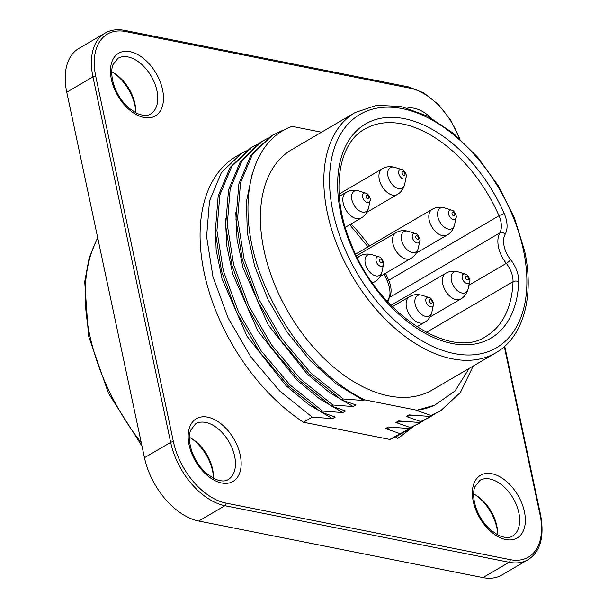 <?xml version="1.0" encoding="UTF-8"?>
<svg xmlns="http://www.w3.org/2000/svg" width="608" height="608" viewBox="0 0 608 608"><rect width="100%" height="100%" fill="white"/><g stroke="black" fill="none" stroke-linecap="round" stroke-linejoin="round"><path stroke-width="0.91" d="M473.199 366.039L460.4 392.464L440.678 410.734L429.248 416.389L439.044 411.715M407.998 429.894L396.287 436.62A161.401 98.61 -120.3 0 1 389.85 439.44L303.46 422.248L312.216 417.126L279.665 390.974L250.929 357.078L228.167 318.06L212.975 276.853L206.598 236.664L209.486 201.043L221.396 172.566L241.391 153.398L245.997 150.951M413.729 426.284L389.85 439.44M434.454 414.162L430.35 416.799L418.912 422.438L428.708 417.764M424.133 420.204L420.014 422.856L408.568 428.488L418.365 423.814M432.318 389.948A139.209 85.052 -120.3 0 1 288.61 312.748A139.209 85.052 -120.3 0 1 291.726 149.644L355.133 112.541A139.209 85.052 -120.3 0 0 352.024 275.652A139.209 85.052 -120.3 0 0 495.733 352.853L432.318 389.948M416.89 410.233L434.697 405.186A153.832 93.989 -120.3 0 1 416.89 410.233L364.64 399.836A153.832 93.989 -120.3 0 1 270.689 297.935C233.046 223.843 243.557 143.374 292.144 126.373L321.51 132.217M434.697 405.186L455.088 390.944L469.186 368.38M252.069 174.466L246.445 201.529L247.289 232.666L254.661 266.076L268.189 299.858L286.976 331.983L310.057 360.46L336.11 383.77L363.516 400.49L364.64 399.836M363.516 400.49L343.231 398.977L310.688 372.833L281.945 338.93L259.183 299.911L243.99 258.704L237.614 218.515L240.502 182.902L252.411 154.417L272.407 135.25L281.854 130.781L283.001 130.857M270.758 136.215L250.77 155.367L238.86 183.874L235.957 219.48L242.334 259.654L257.549 300.892L280.311 339.895L309.031 373.783L341.582 399.942L343.231 398.977M341.582 399.942L355.908 404.943L353.18 406.539L332.888 405.027L300.344 378.883L271.609 344.979L248.847 305.961L233.647 264.754L227.27 224.565L230.166 188.951L242.075 160.466L262.071 141.299L266.676 138.86M260.422 142.264L240.434 161.416L228.517 189.924L225.621 225.53L231.998 265.704L247.213 306.941L269.967 345.944L298.695 379.833L331.238 405.992L332.888 405.027M331.238 405.992L345.564 410.993L342.844 412.589L322.552 411.076L290.008 384.925L261.273 351.029L238.511 312.01L223.311 270.803L216.934 230.614L219.822 195.001L231.732 166.516L251.735 147.349L256.333 144.909M250.086 148.314L230.09 167.466L218.181 195.974L215.285 231.58L221.654 271.753L236.869 312.991L259.631 351.994L288.352 385.882L320.902 412.042L322.552 411.076M320.902 412.042L335.228 417.042L332.5 418.638L312.216 417.126M399.882 433.572L385.556 428.572L392.107 427.325M408.568 428.488L388.284 426.976L385.556 428.572M410.218 427.523L395.892 422.522L402.481 421.283M418.912 422.438L398.62 420.926L395.892 422.522M420.561 421.473L406.235 416.472L412.779 415.226M429.248 416.389L408.956 414.876L406.235 416.472M430.897 415.424L416.571 410.423M396.287 436.62L397.267 438.383L400.398 436.666L413.349 426.55M303.46 422.248A161.401 98.61 -120.3 0 1 206.059 280.835A161.401 98.61 -120.3 0 1 236.406 156.302L241.444 153.345M267.558 138.449L271.51 136.83M257.214 144.499L261.174 142.88M246.878 150.548L250.838 148.93M482.927 577.6L509.124 562.278A60.526 36.982 -120.3 0 0 528.033 559.694L501.843 575.016A60.526 36.982 -120.3 0 1 482.927 577.6L198.74 521.026A60.526 36.982 -120.3 0 1 144.461 457.718L66.774 92.218A60.526 36.982 -120.3 0 1 78.835 48.458L105.024 33.136A60.526 36.982 -120.3 0 0 92.963 76.889L66.774 92.218M473.617 493.939A32.277 19.722 -120.3 0 1 476.809 495.756A32.277 19.722 -120.3 0 1 496.766 525.684A32.277 19.722 -120.3 0 1 497.542 531.194A32.277 19.722 -120.3 0 1 497.557 534.858M111.743 71.866A32.277 19.722 -120.3 0 1 114.927 73.682A32.277 19.722 -120.3 0 1 134.892 103.611A32.277 19.722 -120.3 0 1 135.66 109.113A32.277 19.722 -120.3 0 1 135.683 112.784M189.43 437.372A32.277 19.722 -120.3 0 1 192.622 439.189A32.277 19.722 -120.3 0 1 212.58 469.118A32.277 19.722 -120.3 0 1 213.347 474.62A32.277 19.722 -120.3 0 1 213.37 478.291M135.721 110.496A36.313 22.184 59.7 0 0 134.976 105.792A36.313 22.184 59.7 0 0 113.757 72.96M213.408 475.996A36.313 22.184 59.7 0 0 212.663 471.291A36.313 22.184 59.7 0 0 191.444 438.459M497.595 532.57A36.313 22.184 59.7 0 0 496.858 527.866A36.313 22.184 59.7 0 0 475.631 495.034M215.133 223.22L216.159 250.078L222.042 278.867L247.046 336.285L286.125 385.791L308.834 404.692L332.5 418.638M225.462 218.842L226.738 245.708L232.765 274.132L257.99 331.178L296.788 379.992L319.42 398.764L342.844 412.589M235.805 212.526L237.036 239.392L243.048 267.892L268.219 324.968L307.07 373.92L329.688 392.692L353.18 406.539M399.935 436.939L412.566 427.082M451.995 213.271A1.976 1.208 59.7 0 0 454.062 215.939A1.976 1.208 59.7 0 0 454.244 213.172A1.976 1.208 59.7 0 0 451.995 213.271M385.48 273.311A120.042 73.348 -120.3 0 1 388.71 280.288L498.993 215.772A120.042 73.348 59.7 0 0 364.815 129.086C337.79 143.26 329.962 193.23 350.9 243.352C377.059 313.356 451.326 361.008 486.05 336.308A120.042 73.348 59.7 0 0 513.008 281.702L426.307 332.432M351.044 223.964A120.042 73.348 -120.3 0 1 369.368 246.073M240.236 455.164A36.313 22.184 -120.3 0 1 207.928 476.018A36.313 22.184 -120.3 0 1 195.814 419.041A36.313 22.184 -120.3 0 1 240.236 455.164M524.423 511.738A36.313 22.184 -120.3 0 1 492.115 532.585A36.313 22.184 -120.3 0 1 480.001 475.608A36.313 22.184 -120.3 0 1 524.423 511.738M162.549 89.665A36.313 22.184 -120.3 0 1 130.234 110.512A36.313 22.184 -120.3 0 1 118.127 53.534A36.313 22.184 -120.3 0 1 162.549 89.665M407.55 108.087A36.313 22.184 -120.3 0 1 431.034 118.005M459.146 138.206A58.505 35.75 59.7 0 0 409.891 88.145L125.704 31.57A58.505 35.75 59.7 0 0 95.76 76.365L173.455 441.872A58.505 35.75 59.7 0 0 225.925 503.074L510.112 559.641A58.505 35.75 59.7 0 0 540.056 514.847L504.306 346.651M504.222 213.583A24.214 14.79 -120.3 0 1 505.202 234.156A21.181 12.943 59.7 0 0 510.644 259.753A24.214 14.79 -120.3 0 1 518.708 281.74A124.078 75.81 -120.3 0 1 396.325 311.95A124.078 75.81 -120.3 0 1 357.618 129.831A124.078 75.81 -120.3 0 1 504.222 213.583A4.036 0.6 156.3 0 0 498.993 215.772A20.178 12.327 59.7 0 1 499.806 232.91L389.523 297.434A25.217 15.405 59.7 0 0 387.912 302.092M523.397 250.04A135.174 82.589 59.7 0 0 358.051 115.573A135.174 82.589 59.7 0 0 403.127 327.651A135.174 82.589 59.7 0 0 523.397 250.04M144.461 457.718L170.65 442.396L92.963 76.889A2.014 0.76 -12 0 1 95.76 76.365M518.829 512.78A32.277 19.722 59.7 0 0 479.788 480.396L474.84 486.826C473.799 489.075 472.082 496.804 476.482 509.17C479.75 517.583 484.538 524.582 490.831 530.161L498.385 535.283C504.724 537.974 509.39 538.247 512.392 536.119A32.277 19.722 59.7 0 0 518.829 512.78M156.948 90.706A32.277 19.722 59.7 0 0 117.914 58.322L112.959 64.744C111.918 67.002 110.2 74.731 114.6 87.096C117.876 95.509 122.656 102.509 128.949 108.087L136.504 113.21C142.85 115.9 147.516 116.174 150.51 114.046A32.277 19.722 59.7 0 0 156.948 90.706M510.112 559.641A2.014 1.406 101.3 0 1 509.124 562.278L224.937 505.704L198.74 521.026M234.635 456.213A32.277 19.722 59.7 0 0 195.601 423.822L190.654 430.251C189.612 432.501 187.895 440.23 192.295 452.603C195.563 461.008 200.344 468.008 206.644 473.594L214.198 478.709C220.537 481.399 225.203 481.68 228.205 479.545A32.277 19.722 59.7 0 0 234.635 456.213M225.925 503.074A2.014 1.406 101.3 0 1 224.937 505.704A60.526 36.982 -120.3 0 1 170.65 442.396A2.014 0.76 -12 0 1 173.455 441.872M468.874 285.274L506.282 263.386A25.217 15.405 -120.3 0 1 499.806 232.91A4.036 3.01 29.3 0 1 505.202 234.156M387.486 281.344A4.036 0.6 156.3 0 1 388.71 280.288A20.178 12.327 -120.3 0 1 389.523 297.434A4.036 3.01 29.3 0 0 388.641 298.315C390.784 295.024 390.397 289.362 387.486 281.344L384.134 274.102M518.708 281.74A4.036 2.303 -177.9 0 0 513.008 281.702A20.178 12.327 59.7 0 0 506.282 263.386A4.036 0.737 -38.6 0 0 510.644 259.753M540.056 514.847A2.014 0.76 -12 0 1 540.649 515.234C544.51 537.046 540.307 551.859 528.033 559.694M105.024 33.136C110.603 29.876 117.169 28.971 124.724 30.4A2.014 1.406 101.3 0 1 125.704 31.57M124.724 30.4L408.91 86.974A2.014 1.406 101.3 0 1 409.891 88.145M97.774 238.078A171.486 104.774 59.7 0 0 89.604 334.476A171.486 104.774 59.7 0 0 141.284 442.784M415.72 236.679A1.976 1.208 59.7 0 0 417.795 239.347A1.976 1.208 59.7 0 0 417.977 236.58A1.976 1.208 59.7 0 0 415.72 236.679M419.847 240.479A5.244 3.207 -120.3 0 1 419.71 241.292A5.244 3.207 -120.3 0 1 415.355 242.182A5.244 3.207 -120.3 0 1 412.209 235.927A5.244 3.207 -120.3 0 1 415.576 233.616M408.416 231.336A11.795 7.205 59.7 0 0 401.272 236.679A11.795 7.205 59.7 0 0 408.637 250.952A11.795 7.205 59.7 0 0 418.281 248.201L419.771 241.042C421.139 240.327 417.757 233.297 415.386 233.548L408.416 231.336C403.682 230.082 399.502 230.554 395.869 232.758A14.881 9.09 -120.3 0 0 392.548 239.134A14.881 9.09 -120.3 0 0 392.905 243.512A14.881 9.09 -120.3 0 0 410.894 258.446C414.603 256.356 417.065 252.936 418.281 248.201M465.591 277.233A1.976 1.208 59.7 0 0 467.658 279.908A1.976 1.208 59.7 0 0 467.841 277.142A1.976 1.208 59.7 0 0 465.591 277.233M469.71 281.033A5.244 3.207 -120.3 0 1 469.574 281.846A5.244 3.207 -120.3 0 1 465.226 282.735A5.244 3.207 -120.3 0 1 462.072 276.48A5.244 3.207 -120.3 0 1 465.447 274.17M458.288 271.89A11.795 7.205 59.7 0 0 451.144 277.24A11.795 7.205 59.7 0 0 458.508 291.506A11.795 7.205 59.7 0 0 468.152 288.754L469.634 281.595C471.002 280.881 467.628 273.851 465.249 274.102L458.288 271.89C453.553 270.636 449.365 271.107 445.732 273.311A14.881 9.09 -120.3 0 0 442.411 279.688A14.881 9.09 -120.3 0 0 442.768 284.073A14.881 9.09 -120.3 0 0 460.758 298.999C464.466 296.909 466.929 293.489 468.152 288.754M429.316 300.641A1.976 1.208 59.7 0 0 431.384 303.316A1.976 1.208 59.7 0 0 431.574 300.55A1.976 1.208 59.7 0 0 429.316 300.641M433.443 304.441A5.244 3.207 -120.3 0 1 433.306 305.254A5.244 3.207 -120.3 0 1 428.952 306.143A5.244 3.207 -120.3 0 1 425.805 299.888A5.244 3.207 -120.3 0 1 429.172 297.578M422.013 295.298A11.795 7.205 59.7 0 0 414.869 300.648A11.795 7.205 59.7 0 0 422.233 314.914A11.795 7.205 59.7 0 0 431.878 312.162L433.367 305.003C434.735 304.289 431.353 297.259 428.982 297.51L422.013 295.298C417.278 294.044 413.098 294.515 409.465 296.719A14.881 9.09 -120.3 0 0 406.144 303.096A14.881 9.09 -120.3 0 0 406.494 307.481A14.881 9.09 -120.3 0 0 424.49 322.407C428.192 320.317 430.662 316.897 431.878 312.162M379.453 260.087A1.976 1.208 59.7 0 0 381.52 262.755A1.976 1.208 59.7 0 0 381.702 259.988A1.976 1.208 59.7 0 0 379.453 260.087M383.572 263.887A5.244 3.207 -120.3 0 1 383.435 264.7A5.244 3.207 -120.3 0 1 379.088 265.59A5.244 3.207 -120.3 0 1 375.934 259.335A5.244 3.207 -120.3 0 1 379.308 257.024M372.149 254.744A11.795 7.205 59.7 0 0 364.998 260.087A11.795 7.205 59.7 0 0 372.37 274.36A11.795 7.205 59.7 0 0 382.014 271.609L383.496 264.45C384.864 263.735 381.49 256.705 379.111 256.956L372.149 254.744C367.414 253.483 363.227 253.962 359.594 256.166A14.881 9.09 -120.3 0 0 357.595 258.119M372.56 283.054L374.619 281.854A14.881 9.09 -120.3 0 1 372.248 282.614M366.024 196.262A1.976 1.208 59.7 0 0 368.091 198.93A1.976 1.208 59.7 0 0 368.273 196.164A1.976 1.208 59.7 0 0 366.024 196.262M370.143 200.062A5.244 3.207 -120.3 0 1 370.006 200.868A5.244 3.207 -120.3 0 1 365.659 201.765A5.244 3.207 -120.3 0 1 362.512 195.502A5.244 3.207 -120.3 0 1 365.879 193.2M358.72 190.92A11.795 7.205 59.7 0 0 351.576 196.262A11.795 7.205 59.7 0 0 358.94 210.535A11.795 7.205 59.7 0 0 368.585 207.776L370.067 200.625C371.435 199.91 368.06 192.873 365.682 193.131L358.72 190.92C353.985 189.658 349.805 190.137 346.165 192.341A14.881 9.09 -120.3 0 0 342.844 198.717A14.881 9.09 -120.3 0 0 343.201 203.095A14.881 9.09 -120.3 0 0 361.19 218.029M402.124 172.718A1.976 1.208 59.7 0 0 404.198 175.385A1.976 1.208 59.7 0 0 404.381 172.619A1.976 1.208 59.7 0 0 402.124 172.718M406.25 176.518A5.244 3.207 -120.3 0 1 406.114 177.323A5.244 3.207 -120.3 0 1 401.766 178.22A5.244 3.207 -120.3 0 1 398.612 171.958A5.244 3.207 -120.3 0 1 401.979 169.655M394.82 167.375A11.795 7.205 59.7 0 0 387.676 172.718A11.795 7.205 59.7 0 0 395.04 186.99A11.795 7.205 59.7 0 0 404.685 184.232L406.174 177.08C407.542 176.366 404.16 169.328 401.789 169.586L394.82 167.375C390.093 166.113 385.905 166.592 382.272 168.796A14.881 9.09 -120.3 0 0 378.951 175.172A14.881 9.09 -120.3 0 0 379.308 179.55A14.881 9.09 -120.3 0 0 397.298 194.484C401.006 192.386 403.469 188.974 404.685 184.232M447.161 235.038A14.881 9.09 -120.3 0 1 429.172 220.104A14.881 9.09 -120.3 0 1 428.815 215.726A14.881 9.09 -120.3 0 1 432.136 209.35C435.776 207.146 439.956 206.674 444.691 207.928A11.795 7.205 59.7 0 0 437.547 213.271A11.795 7.205 59.7 0 0 444.912 227.544A11.795 7.205 59.7 0 0 454.556 224.793C453.332 229.528 450.87 232.948 447.169 235.038L416.374 253.05M456.114 217.071A5.244 3.207 -120.3 0 1 455.977 217.884A5.244 3.207 -120.3 0 1 451.63 218.774A5.244 3.207 -120.3 0 1 448.484 212.519A5.244 3.207 -120.3 0 1 451.85 210.208M440.64 410.795L438.991 411.76M409.625 428.944L407.976 429.909M430.304 416.845L428.648 417.81M419.961 422.894L418.312 423.86M272.46 135.204L270.811 136.169M262.124 141.254L260.475 142.219M251.788 147.303L250.131 148.268M504.739 346.271L540.649 515.234M459.846 138.837L450.893 120.43L438.391 104.5L423.814 92.918L408.91 86.974M495.733 352.853C523.328 337.227 534.63 296.43 524.582 250.808L514.474 217.998L498.522 186.132L477.774 157.32L453.621 133.479L427.622 116.174L401.432 106.552L376.724 105.29L355.133 112.541M387.319 301.454L388.641 298.315M368.022 246.863L349.752 224.724M141.998 446.12L108.482 393.292L88.502 335.874L84.725 281.694L89.148 257.974L97.668 237.561M380.099 276.458L410.894 258.446M356.455 255.816L395.869 232.758M429.97 317.011L460.765 298.999M390.982 305.345L445.732 273.311M416.845 326.876L424.49 322.407M392.342 306.736L409.465 296.719M374.619 281.854C378.328 279.764 380.79 276.344 382.014 271.609M357.291 257.511L359.594 256.166M345.283 227.331L361.198 218.021C364.899 215.931 367.361 212.519 368.585 207.776M339.294 196.361L346.165 192.341M366.882 212.276L397.298 194.476M339.127 194.036L382.272 168.796M444.691 207.928L451.653 210.14C454.032 209.889 457.406 216.919 456.038 217.634L454.556 224.793M355.627 254.114L432.136 209.35"/></g></svg>
